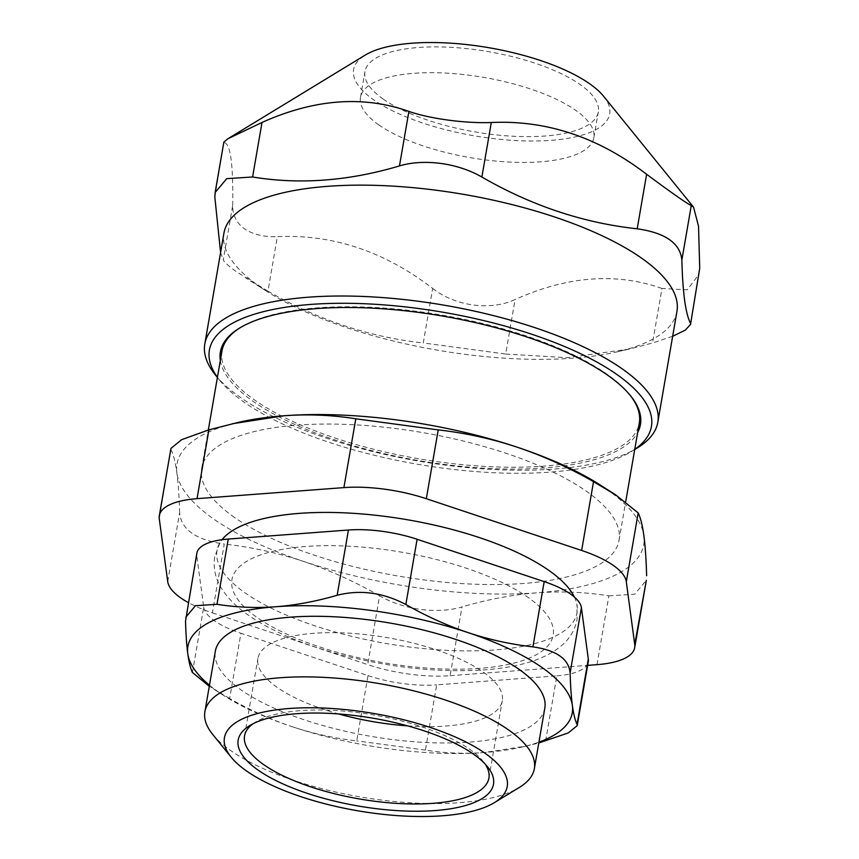<?xml version="1.0" encoding="UTF-8"?>
<svg xmlns="http://www.w3.org/2000/svg" width="859" height="859" viewBox="0 0 859 859"><rect width="100%" height="100%" fill="white"/><g stroke="black" fill="none" stroke-linecap="round" stroke-linejoin="round"><path stroke-width="0.64" stroke-dasharray="4.29 3.22" d="M167.72 581.597L179.606 512.791C181.249 529.606 196.131 540.021 224.274 544.037L212.388 612.843A83.591 28.723 9.8 0 1 188.314 602.589M212.388 612.843L367.706 664.608L379.581 595.792C403.666 609.804 437.446 614.357 462.002 606.905L450.116 675.711A83.591 28.723 9.8 0 1 367.706 664.608M450.116 675.711L587.631 665.371M574.338 596.994A182.699 62.782 9.8 0 1 576.904 604.489A182.699 62.782 9.8 0 1 494.623 649.952A182.699 62.782 9.8 0 1 296.087 619.049A182.699 62.782 9.8 0 1 219.872 542.824A182.699 62.782 9.8 0 1 222.03 539.71M407.66 725.876A123.986 42.606 -170.2 0 0 502.268 700.74A123.986 42.606 -170.2 0 0 387.334 637.657A123.986 42.606 -170.2 0 0 257.904 658.531A123.986 42.606 -170.2 0 0 277.178 687.372A123.986 42.606 -170.2 0 0 338.607 713.947M252.943 723.815A123.986 42.606 9.8 0 1 255.671 721.989A123.986 42.606 9.8 0 1 358.278 712.648A123.986 42.606 9.8 0 1 469.637 749.252A123.986 42.606 9.8 0 1 483.08 761.267A123.986 42.606 9.8 0 1 485.045 763.909M378.883 124.942A118.413 40.695 9.8 0 1 360.49 97.4A118.413 40.695 9.8 0 1 484.1 77.46A118.413 40.695 9.8 0 1 593.859 137.708A118.413 40.695 9.8 0 1 506.81 161.922A118.413 40.695 9.8 0 1 378.883 124.942M220.323 360.479A213.15 73.24 -170.2 0 0 417.946 460.456A213.15 73.24 -170.2 0 0 637.646 432.56M629.894 394.968A211.754 72.768 -170.2 0 0 629.357 394.302A211.754 72.768 -170.2 0 0 606.4 373.772A211.754 72.768 -170.2 0 0 416.218 311.269A211.754 72.768 -170.2 0 0 240.971 327.215A211.754 72.768 -170.2 0 0 240.252 327.666M221.976 350.955A211.754 72.768 -170.2 0 0 254.876 400.208A211.754 72.768 -170.2 0 0 483.628 466.34A211.754 72.768 -170.2 0 0 639.3 423.036M634.747 449.364A224.285 77.074 9.8 0 1 631.301 451.598A224.285 77.074 9.8 0 1 417.291 464.225A224.285 77.074 9.8 0 1 219.925 380.548A224.285 77.074 9.8 0 1 217.424 377.273M215.588 375.19A229.858 78.985 -170.2 0 0 240.509 397.47A229.858 78.985 -170.2 0 0 446.959 465.331A229.858 78.985 -170.2 0 0 637.185 448.022M676.956 311.377A229.858 78.985 9.8 0 1 617.138 351.846A229.858 78.985 9.8 0 1 266.719 291.319A229.858 78.985 9.8 0 1 259.665 286.605A229.858 78.985 9.8 0 1 223.941 233.133M432.678 288.409C455.291 306.266 490.639 311.022 515.099 299.512L505.683 354.048L423.262 342.945L432.678 288.409C384.327 251.343 332.562 234.088 277.36 236.655L267.944 291.18C317.744 319.87 369.51 337.125 423.262 342.945M267.944 291.18L237.03 272.131C229.095 266.515 224.51 262.457 223.286 259.933L232.703 205.408C232.564 215.147 236.504 222.975 244.504 228.87C252.954 234.486 263.906 237.084 277.36 236.655M505.683 354.048L567.155 357.677L629.207 349.076L652.55 342.999L661.967 288.474L687.211 289.827L699.215 274.064M672.661 336.298L652.55 342.999M220.591 252.535L223.286 259.933M223.866 142.1L214.836 197.13M232.703 205.408C233.315 164.649 230.502 143.721 224.263 142.605M661.967 288.474C616.429 272.335 567.477 276.018 515.099 299.512M603.587 96.251A129.956 44.657 9.8 0 1 536.692 140.983A129.956 44.657 9.8 0 1 373.762 99.88A129.956 44.657 9.8 0 1 365.236 55.083M383.339 99.161A118.413 40.695 9.8 0 1 364.946 71.619A118.413 40.695 9.8 0 1 488.556 51.669A118.413 40.695 9.8 0 1 598.315 111.928A118.413 40.695 9.8 0 1 511.266 136.141A118.413 40.695 9.8 0 1 383.339 99.161M209.478 685.203A195.036 67.023 -170.2 0 0 224.199 695.811A195.036 67.023 -170.2 0 0 291.996 726.639A195.036 67.023 -170.2 0 0 484.293 752.538A195.036 67.023 -170.2 0 0 521.52 747.169A195.036 67.023 -170.2 0 0 538.947 742.112M544.821 708.095A167.172 57.446 9.8 0 1 421.93 742.283A167.172 57.446 9.8 0 1 241.325 690.078A167.172 57.446 9.8 0 1 215.351 651.186M192.437 672.479L203.712 607.227L196.797 555.837L185.533 621.089M196.84 553.239A69.654 23.934 -170.2 0 0 196.797 555.837M291.996 726.639C312.923 733.586 334.505 738.321 356.732 740.866L368.006 675.614L240.928 633.266L229.654 698.517C250.291 710.264 271.079 719.638 291.996 726.639M229.654 698.517L209.285 686.287M203.712 607.227A69.654 23.934 -170.2 0 0 240.928 633.266M545.583 741.081L556.847 675.829L436.683 684.87L425.409 750.111C444.887 753.193 464.515 754.009 484.293 752.538L526.771 745.966L538.797 742.971M425.409 750.111L356.732 740.866M368.006 675.614A69.654 23.934 -170.2 0 0 436.683 684.87M556.847 675.829A69.654 23.934 -170.2 0 0 588.275 661.645M479.644 668.366A162.995 56.007 9.8 0 1 231.844 585.795A162.995 56.007 9.8 0 1 466.179 568.164A162.995 56.007 9.8 0 1 479.644 668.366M599.668 484.669A236.826 81.38 9.8 0 1 643.885 535.769A236.826 81.38 9.8 0 1 536.918 592.839A236.826 81.38 9.8 0 1 303.399 561.378A236.826 81.38 9.8 0 1 176.857 472.847A236.826 81.38 9.8 0 1 238.63 422.306M234.614 517.526A211.754 72.768 9.8 0 1 201.704 468.262A211.754 72.768 9.8 0 1 422.757 432.603A211.754 72.768 9.8 0 1 619.028 540.354A211.754 72.768 9.8 0 1 463.366 583.658A211.754 72.768 9.8 0 1 234.614 517.526M170.962 448.377L159.28 518.793M179.606 512.791C179.166 496.609 178.253 483.295 176.857 472.847C175.451 462.496 173.561 454.873 171.166 449.987M379.581 595.792C354.509 581.468 329.115 570 303.399 561.378C277.672 552.852 251.3 547.076 224.274 544.037M596.984 664.662L608.87 595.856C585.215 592.066 561.228 591.056 536.918 592.839C512.587 594.718 487.611 599.399 462.002 606.905M608.87 595.856L634.715 594.192L646.312 580.351M212.731 734.456A167.172 57.446 -170.2 0 0 230.867 750.669A167.172 57.446 -170.2 0 0 380.999 800.008A167.172 57.446 -170.2 0 0 519.351 787.424M488.9 778.093L502.268 700.74M244.547 735.884L257.904 658.531M240.971 327.215L239.5 328.106M629.357 394.302L630.442 395.634M631.301 451.598L634.726 449.515M219.925 380.548L217.402 377.434M617.138 351.846L629.207 349.076M266.719 291.319L245.642 277.865M593.859 137.708L598.315 111.928M360.49 97.4L364.946 71.619M224.199 695.811L210.97 687.372M521.52 747.169L526.771 745.966M219.872 542.824L214.664 556.976C213.129 567.82 215.255 578.01 221.042 587.545C226.744 596.908 234.872 605.423 245.438 613.111C269.05 630.13 300.747 643.982 340.529 654.644C390.974 667.754 438.981 672.833 484.551 669.87C519.459 667.228 544.874 659.358 560.798 646.247C569.463 639.193 574.896 630.291 577.076 619.554L576.904 604.489M255.671 721.989L249.797 725.565M483.08 761.267L487.418 766.615M619.028 540.354L625.717 501.624M201.704 468.262L208.318 430.015"/><path stroke-width="1.29" d="M581.64 550.469A83.591 28.723 9.8 0 1 626.297 581.715L638.183 512.909L615.828 494.988L593.526 481.663L581.64 550.469L426.322 498.714L438.208 429.897L355.787 418.795L343.901 487.611A83.591 28.723 9.8 0 1 426.322 498.714M343.901 487.611L197.033 498.649L208.92 429.844L181.668 439.658L170.962 448.377L159.323 515.668A83.591 28.723 9.8 0 1 197.033 498.649M188.314 602.589A83.591 28.723 9.8 0 1 167.72 581.597L159.28 518.793A83.591 28.723 9.8 0 1 159.323 515.668M587.631 665.371L596.984 664.662A83.591 28.723 9.8 0 0 634.694 647.643L646.322 580.351M646.312 580.351L634.737 644.518A83.591 28.723 9.8 0 1 634.694 647.643M634.737 644.518L626.297 581.715M222.03 539.71A182.699 62.782 9.8 0 1 402.538 518.933A182.699 62.782 9.8 0 1 574.338 596.994M338.607 713.947A123.986 42.606 -170.2 0 0 407.66 725.876M485.045 763.909A123.986 42.606 9.8 0 1 488.9 778.093A123.986 42.606 9.8 0 1 397.76 803.444A123.986 42.606 9.8 0 1 263.81 764.725A123.986 42.606 9.8 0 1 244.547 735.884A123.986 42.606 9.8 0 1 252.943 723.815M637.646 432.56A213.15 73.24 -170.2 0 0 630.442 395.634A213.15 73.24 -170.2 0 0 607.324 374.975A213.15 73.24 -170.2 0 0 415.896 312.064A213.15 73.24 -170.2 0 0 239.5 328.106A213.15 73.24 -170.2 0 0 220.323 360.479M240.252 327.666A211.754 72.768 -170.2 0 0 221.976 350.955L208.318 430.015M625.717 501.624L639.3 423.036A211.754 72.768 -170.2 0 0 629.894 394.968M217.424 377.273A224.285 77.074 9.8 0 1 339.262 303.291A224.285 77.074 9.8 0 1 616.579 374.277A224.285 77.074 9.8 0 1 634.747 449.364M634.726 449.515L637.185 448.022A229.858 78.985 -170.2 0 0 657.811 422.252A229.858 78.985 -170.2 0 0 622.099 368.779A229.858 78.985 -170.2 0 0 373.772 296.989A229.858 78.985 -170.2 0 0 204.796 343.997A229.858 78.985 -170.2 0 0 215.588 375.19L217.402 377.434M204.796 343.997L223.941 233.133A229.858 78.985 9.8 0 1 463.892 194.424A229.858 78.985 9.8 0 1 676.956 311.377L657.811 422.252M690.518 324.466L699.72 268.33L690.507 324.466L685.396 330.06L672.661 336.298M690.303 322.855C685.514 313.363 682.701 292.425 681.863 260.052L691.28 205.526L693.578 207.191L698.539 226.271L699.72 268.33M691.28 205.526C687.017 203.626 672.125 193.211 646.612 174.28L637.195 228.805C665.338 232.821 680.221 243.237 681.863 260.052M637.195 228.805C583.444 222.996 531.678 205.741 481.878 177.051L491.294 122.515C465.428 123.546 430.08 118.789 408.884 111.412L399.467 165.937C424.013 158.486 457.804 163.038 481.878 177.051M399.467 165.937C348.529 181.066 299.576 184.749 252.589 176.986L262.016 122.461C314.394 98.957 363.346 95.274 408.884 111.412M220.591 252.535L214.836 197.13L215.158 192.491L226.755 178.651L252.589 176.986M262.016 122.461L227.914 138.75L223.866 142.1L215.147 192.491M491.294 122.515C546.496 119.949 598.261 137.204 646.612 174.28M227.914 138.75L365.236 55.083A129.956 44.657 9.8 0 1 489.233 47.771A129.956 44.657 9.8 0 1 603.587 96.251L693.578 207.191M538.947 742.112A195.036 67.023 -170.2 0 0 572.384 705.55A195.036 67.023 -170.2 0 0 468.176 632.643A195.036 67.023 -170.2 0 0 275.879 606.733A195.036 67.023 -170.2 0 0 187.788 653.731A195.036 67.023 -170.2 0 0 209.478 685.203M204.882 711.778L215.351 651.186A167.172 57.446 9.8 0 1 389.868 623.033A167.172 57.446 9.8 0 1 544.821 708.095L534.352 768.687A167.172 57.446 -170.2 0 0 508.378 729.796A167.172 57.446 -170.2 0 0 327.784 677.59A167.172 57.446 -170.2 0 0 204.882 711.778A167.172 57.446 -170.2 0 0 212.731 734.456L231.178 757.198A143.485 49.307 9.8 0 1 305.042 707.805A143.485 49.307 9.8 0 1 484.938 753.193A143.485 49.307 9.8 0 1 494.354 802.65A143.485 49.307 9.8 0 1 357.441 810.735A143.485 49.307 9.8 0 1 231.178 757.198M275.879 606.733C256.089 608.193 236.461 607.388 216.994 604.306L228.258 539.055L348.432 530.014L337.157 595.266C316.091 601.397 295.668 605.219 275.879 606.733M337.157 595.266C360.243 589.435 383.135 592.517 405.835 604.521L417.109 539.269A69.654 23.934 -170.2 0 0 348.432 530.014M417.109 539.269L544.187 581.618L532.913 646.87C510.686 644.336 489.104 639.59 468.176 632.643C447.26 625.642 426.472 616.268 405.835 604.521M228.258 539.055A69.654 23.934 -170.2 0 0 196.84 553.239L185.533 621.089C185.898 634.361 186.65 645.238 187.788 653.731C188.926 662.16 190.483 668.409 192.437 672.479L209.285 686.287M185.791 617.234L195.455 605.713L216.994 604.306M538.797 742.971L568.293 732.92L577.205 725.64L577.044 724.298C575.079 720.229 573.533 713.979 572.384 705.55C571.256 697.057 570.505 686.18 570.129 672.908L581.403 607.657L588.308 659.046L577.044 724.298M577.216 725.64L588.275 661.645A69.654 23.934 -170.2 0 0 588.308 659.046M532.913 646.87C556.364 650.242 568.765 658.917 570.129 672.908M581.403 607.657A69.654 23.934 -170.2 0 0 544.187 581.618M208.92 429.844L238.63 422.306A236.826 81.38 9.8 0 1 283.824 415.777A236.826 81.38 9.8 0 1 517.333 447.238A236.826 81.38 9.8 0 1 599.668 484.669L615.828 494.977M232.263 423.766L283.824 415.777C308.145 413.995 332.132 415.004 355.787 418.795M638.183 512.909C640.578 517.794 642.478 525.418 643.885 535.769C645.27 546.217 646.183 559.531 646.623 575.713M438.208 429.897C465.234 432.936 491.606 438.724 517.333 447.238C543.049 455.861 568.443 467.339 593.526 481.663M494.354 802.65L519.351 787.424A167.172 57.446 -170.2 0 0 534.352 768.687M473.373 754.062A129.559 44.518 -170.2 0 0 357.011 715.815A129.559 44.518 -170.2 0 0 249.797 725.565A129.559 44.518 -170.2 0 0 358.257 806.01A129.559 44.518 -170.2 0 0 487.418 766.615A129.559 44.518 -170.2 0 0 473.373 754.062"/></g></svg>
